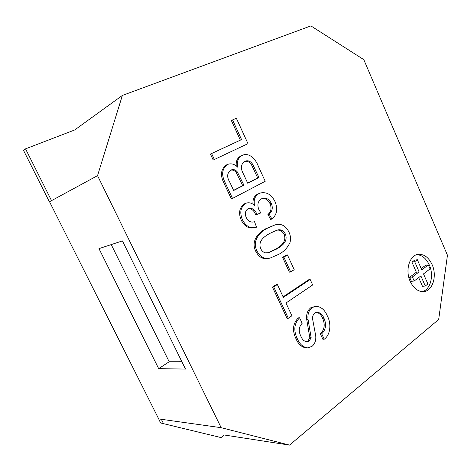 <?xml version="1.0" encoding="UTF-8"?>
<svg xmlns="http://www.w3.org/2000/svg" width="471" height="471" viewBox="0 0 471 471"><rect width="100%" height="100%" fill="white"/><g stroke="black" fill="none" stroke-linecap="round" stroke-linejoin="round"><path stroke-width="0.71" d="M25.534 148.865L51.527 200.634L49.378 201.806L23.55 150.42L25.534 148.865L74.701 129.961L122.378 95.43L97.538 175.654L221.164 427.686L289.524 445.101L438.678 319.473L447.45 255.194L363.771 59.617L310.889 25.899L122.378 95.43M289.524 445.101L224.367 435.016L221.04 437.588L160.552 422.946L158.645 418.807M163.378 423.37L161.329 419.296L158.515 418.902M221.04 437.588L160.552 422.946M410.188 281.334C413.603 288.405 418.107 291.832 423.712 291.602C432.696 291.043 437.294 275.806 432.137 264.667C428.645 257.319 423.953 253.881 418.065 254.358C409.523 255.264 405.001 270.23 410.188 281.334M422.299 291.643C430.488 289.777 434.15 275.494 429.358 265.067C426.267 258.449 422.051 254.994 416.705 254.687M213.216 160.04L210.431 154.064L240.369 140.14L231.355 120.511L236.348 118.239L247.981 143.649L213.216 160.04M232.497 198.426L225.179 182.724C221.17 174.812 221.965 168.724 227.57 164.461L227.734 164.391C231.249 163.137 234.576 164.073 237.708 167.187C236.636 161.641 238.079 157.75 242.023 155.512L242.435 155.33C248.706 152.192 255.641 158.827 258.238 166.045L265.214 181.288L232.497 198.426L231.302 198.839L224.002 183.172C219.998 175.283 220.793 169.207 226.392 164.956L226.681 164.832M236.236 165.91C235.836 161.147 237.366 157.85 240.828 156.019L242.435 155.33M271.938 219.056L269.153 214.117C272.35 211.467 273.074 207.899 271.325 203.401C269.194 199.162 266.25 197.484 262.494 198.379L261.352 198.874C257.82 201.258 257.001 204.891 258.903 209.778L260.899 212.91L256.93 214.44L256.63 213.663C254.893 209.742 252.356 207.952 249.012 208.3L248.058 208.718C245.244 210.731 244.637 213.687 246.251 217.59C248.158 221.27 250.76 222.683 254.069 221.829L254.523 221.694L256.542 227.181L255.994 227.328C250.289 228.706 245.785 226.221 242.488 219.88C239.509 212.786 240.504 207.322 245.468 203.501L246.651 203.007C249.506 202.306 252.144 203.166 254.564 205.597C253.416 199.94 254.888 195.948 258.985 193.64L260.504 192.975C266.71 191.738 271.543 194.611 275.011 201.6C277.978 208.941 276.954 214.764 271.938 219.056L270.684 219.404L267.911 214.476C271.102 211.832 271.82 208.27 270.077 203.784C268.164 199.863 265.444 198.132 261.911 198.603M256.93 214.44L255.7 214.805L255.4 214.028C253.851 210.502 251.538 208.665 248.458 208.518M255.994 227.328L254.764 227.664C249.065 229.036 244.567 226.557 241.276 220.234C238.302 213.157 239.297 207.711 244.255 203.896L246.651 203.007M253.004 204.279C252.586 199.368 254.169 195.96 257.755 194.052L260.504 192.975M269.965 258.132L268.705 258.385C263.183 259.651 258.856 257.26 255.718 251.22C250.437 240.61 259.185 231.956 265.997 228.623L274.97 224.926C280.851 223.142 285.485 225.468 288.882 231.903C290.554 235.412 290.931 238.956 290.006 242.524C287.534 247.758 283.919 251.626 279.168 254.122L269.965 258.132C264.437 259.397 260.104 257.001 256.96 250.943C251.667 240.31 260.428 231.632 267.245 228.3L274.97 224.926M324.219 339.22L321.717 333.786C325.908 329.629 326.656 324.419 323.954 318.16C322.399 314.41 320.05 312.426 316.912 312.208L314.828 312.98C312.938 314.593 312.249 316.918 312.762 319.956L315.741 335.87C316.129 340.409 314.881 343.907 311.996 346.373L307.74 347.881C303.153 347.304 299.703 344.289 297.389 338.849C293.368 330.512 294.098 323.489 299.585 317.778L302.158 323.33C298.797 326.827 298.349 331.072 300.81 336.064C302.129 339.503 304.201 341.434 307.015 341.864L309.17 341.075L311.16 337.725L308.058 319.479C307.451 314.251 308.799 310.307 312.108 307.645L315.676 306.297C320.757 306.503 324.584 309.577 327.151 315.523C331.413 323.135 330.754 334.675 324.219 339.22L322.865 339.279L320.368 333.857C324.56 329.706 325.308 324.507 322.611 318.266C321.21 314.887 319.091 312.903 316.259 312.314M307.074 347.869L306.403 347.916C301.829 347.339 298.379 344.336 296.071 338.902C292.055 330.589 292.785 323.583 298.273 317.884L299.585 317.778M306.38 341.822L307.834 341.122L309.824 337.784L306.733 319.579C306.126 314.363 307.475 310.43 310.783 307.775L315.676 306.297M310.165 279.48L312.673 284.961L285.968 303.012L291.896 315.77L288.323 318.255L287.022 318.361L272.438 287.086L276.094 284.72L277.372 284.525L283.348 297.378L310.165 279.48L308.846 279.674L283.095 296.842M289.4 272.15L282.594 257.396L286.144 255.188L287.428 254.935L294.204 269.665L290.689 271.932L289.4 272.15M98.975 248.629L158.68 368.646L185.497 369.076L122.436 240.899L98.975 248.629M97.538 175.654L49.52 201.729L158.703 418.925L221.164 427.686M418.678 277.572L422.487 286.321L425.284 286.009L427.892 283.966L423.511 273.887L430.052 268.894L428.333 264.914L421.769 269.871L417.365 259.733L414.704 261.693L411.942 262.117L414.598 260.163L417.365 259.733M409.623 277.313L412.396 276.954L414.174 281.01L411.395 281.352L409.623 277.313L416.352 272.244L419.131 271.867L414.704 261.693M416.352 272.244L411.942 262.117M412.396 276.954L419.131 271.867M414.174 281.01L420.88 275.894L425.284 286.009M421.209 268.588L425.554 265.314L428.333 264.914M111.233 244.59L169.183 361.757L181.894 361.746M169.183 361.757L158.68 368.646M312.108 307.645L310.783 307.775M308.058 319.479L306.733 319.579M311.16 337.725L309.824 337.784M309.17 341.075L307.834 341.122M297.389 338.849L296.071 338.902M323.954 318.16L322.611 318.266M321.717 333.786L320.368 333.857M288.323 318.255L273.716 286.898L272.438 287.086M273.716 286.898L277.372 284.525M290.689 271.932L283.872 257.142L282.594 257.396M283.872 257.142L287.428 254.935M276.783 248.988C281.34 246.233 288.411 241.806 285.361 234.005C283.259 230.407 280.516 229.106 277.136 230.089L269.63 233.492C265.061 236.148 257.507 240.716 260.746 248.759C261.829 251.002 263.401 252.368 265.467 252.85L268.523 252.691L276.783 248.988L275.511 249.259C280.068 246.516 287.133 242.094 284.09 234.311C282.188 230.949 279.656 229.607 276.495 230.266M267.245 228.3L265.997 228.623M256.96 250.943L255.718 251.22M267.893 252.809L275.511 249.259M285.361 234.005L284.09 234.311M258.985 193.64L257.755 194.052M245.468 203.501L244.255 203.896M242.488 219.88L241.276 220.234M254.523 221.694L253.734 221.918M256.63 213.663L255.4 214.028M271.325 203.401L270.077 203.784M269.153 214.117L267.911 214.476M243.937 185.203L237.29 171.874C235.459 169.731 233.439 169.089 231.232 169.949L230.731 170.161C226.94 173.081 226.681 177.208 229.954 182.536L233.657 190.508L243.937 185.203L242.73 185.639L236.095 172.345C234.487 170.408 232.656 169.701 230.607 170.225M258.926 177.467L252.739 164.397C250.613 161.206 248.07 160.128 245.114 161.164L244.637 161.37C240.752 164.326 240.387 168.589 243.536 174.152L247.728 183.243L258.926 177.467L257.702 177.914L251.526 164.874C249.618 161.936 247.275 160.799 244.49 161.447M242.023 155.512L240.828 156.019M227.57 164.461L226.392 164.956M233.587 190.355L242.73 185.639M237.29 171.874L236.095 172.345M247.658 183.095L257.702 177.914M254.499 167.817L253.286 168.288M252.739 164.397L251.526 164.874M214.376 159.534L211.585 153.534L240.369 140.14M241.558 139.599L232.527 119.917M211.585 153.534L210.431 154.064M225.179 182.724L224.002 183.172M239.986 176.666L238.791 177.125M306.403 347.916L307.74 347.881M226.557 164.885L227.734 164.391"/></g></svg>
